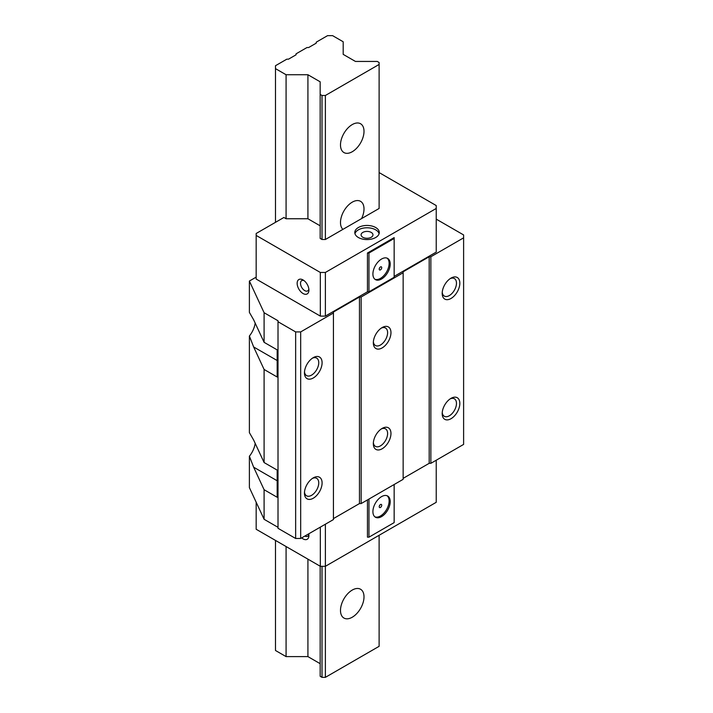 <?xml version="1.0" encoding="UTF-8"?>
<svg xmlns="http://www.w3.org/2000/svg" width="713" height="713" viewBox="0 0 713 713"><rect width="100%" height="100%" fill="white"/><g stroke="black" fill="none" stroke-linecap="round" stroke-linejoin="round"><path stroke-width="1.07" d="M255.174 443.334A16.631 9.599 -60 0 1 249.39 456.249L249.39 487.603L264.095 519.296L278.008 527.326M256.172 277.125L249.39 281.038L264.095 312.731L278.008 320.761L278.008 528.297L295.645 538.475L300.681 538.475L333.434 519.563L333.434 312.036L359.468 297L361.152 297L403.148 272.758L403.148 271.787L429.181 256.76L430.857 256.76L463.61 237.848L463.61 234.942L436.231 219.132M333.434 518.601L359.468 503.565L361.152 503.565L403.148 479.323L403.148 272.758M403.148 478.352L429.181 463.325L430.857 463.325L463.61 444.413L463.61 237.848M394.155 237.607L394.155 238.481L368.96 253.026L367.453 253.026L394.155 237.607M368.96 253.026L368.96 291.813L394.155 277.268L394.155 238.481M368.96 499.055L368.96 537.165L394.155 522.62L394.155 484.51M390.207 264.033A12.237 7.059 120 0 0 387.676 258.427A12.237 7.059 120 0 0 378.246 261.707A12.237 7.059 120 0 0 372.908 274.024A12.237 7.059 120 0 0 375.439 279.621A12.237 7.059 120 0 0 384.868 276.341A12.237 7.059 120 0 0 390.207 264.033M390.207 501.622A12.237 7.059 120 0 0 387.676 496.025A12.237 7.059 120 0 0 378.246 499.305A12.237 7.059 120 0 0 372.908 511.613A12.237 7.059 120 0 0 375.439 517.219A12.237 7.059 120 0 0 384.868 513.939A12.237 7.059 120 0 0 390.207 501.622M374.922 279.264A12.237 7.059 120 0 0 384.129 275.325A12.237 7.059 120 0 0 389.12 263.4A12.237 7.059 120 0 0 387.106 258.159M380.466 266.938A1.782 1.025 120 0 0 379.307 268.507A1.782 1.025 120 0 0 379.574 269.942A1.782 1.025 120 0 0 380.466 269.853A1.782 1.025 120 0 0 381.633 268.284A1.782 1.025 120 0 0 381.357 266.849A1.782 1.025 120 0 0 380.466 266.938M374.922 516.854A12.237 7.059 120 0 0 384.129 512.923A12.237 7.059 120 0 0 389.12 500.998A12.237 7.059 120 0 0 387.106 495.758M380.466 507.442A1.782 1.025 -60 0 1 379.574 507.531A1.782 1.025 -60 0 1 379.307 506.105A1.782 1.025 -60 0 1 380.466 504.537A1.782 1.025 -60 0 1 381.357 504.447A1.782 1.025 -60 0 1 381.633 505.874A1.782 1.025 -60 0 1 380.466 507.442M379.334 268.427A1.782 1.025 120 0 0 379.922 267.393M379.922 504.991A1.782 1.025 -60 0 1 379.334 506.016M394.155 276.394L436.231 252.108L436.231 205.558L379.12 172.582M278.008 321.732L295.645 331.919L300.681 331.919L333.434 313.007M320.164 225.825L307.918 218.757L286.082 218.757L283.89 217.483L256.172 233.481L256.172 279.059L320.333 316.109L325.378 316.109L367.453 291.813L367.453 253.026M368.96 291.813L367.453 291.813M325.378 316.109L325.378 272.464L436.231 208.463M368.96 537.165L367.453 537.165L367.453 499.929M256.172 502.219L256.172 529.269L320.333 566.309L325.378 566.309L436.231 502.309L436.231 460.215M320.164 566.211L320.164 676.28L322.018 677.35L325.378 677.35L325.378 524.224M320.333 566.309L320.333 527.13M320.333 316.109L320.333 272.464L325.378 272.464M264.095 312.731L264.095 342.311L277.17 349.86L277.17 377.008L264.095 369.459L253.641 346.946L277.17 360.52M264.095 369.459L264.095 462.559L277.17 470.108L277.17 497.264L264.095 489.715L253.641 467.193L277.17 480.776M264.095 519.296L264.095 489.715M264.095 342.311L253.641 319.789L249.39 312.392L249.39 281.038M249.39 456.249L253.641 467.193M264.095 462.559L253.641 440.037L249.39 432.648L249.39 335.992L253.641 346.946M255.174 323.078A16.631 9.599 -60 0 1 249.39 335.992M308.756 533.814A8.315 4.804 60 0 1 308.916 535.472A8.315 4.804 60 0 1 303.034 538.868A8.315 4.804 60 0 1 301.679 537.905M256.172 235.424L320.333 272.464M303.034 279.933L303.034 279.933A8.315 4.804 60 0 1 308.916 290.12A8.315 4.804 60 0 1 303.034 293.515A8.315 4.804 60 0 1 297.152 283.328A8.315 4.804 60 0 1 303.034 279.933M379.12 64.455L379.12 208.463L325.378 239.497L322.018 239.497L320.164 238.427L320.164 94.419L322.018 95.489L325.378 95.489L379.12 64.455L379.12 62.512L377.275 61.443L355.439 61.443L343.194 54.375L343.194 41.773L332.597 35.65L327.561 35.65L316.216 42.192L316.216 43.163L308.658 47.53L306.982 47.53L296.064 53.831L296.064 54.803L288.507 59.17L286.822 59.17L275.485 65.712L275.485 68.626L286.082 74.74L307.918 74.74L320.164 81.808L320.164 94.419M358.381 237.509A12.237 7.059 0 0 0 371.714 239.042A12.237 7.059 0 0 0 379.263 232.518A12.237 7.059 0 0 0 375.68 227.518A12.237 7.059 0 0 0 362.347 225.985A12.237 7.059 0 0 0 354.798 232.518A12.237 7.059 0 0 0 358.381 237.509M381.268 328.114A10.098 5.829 -60 0 1 385.519 328.025A10.098 5.829 -60 0 1 387.605 332.641A10.098 5.829 -60 0 1 383.202 342.801A10.098 5.829 -60 0 1 375.421 345.511A10.098 5.829 -60 0 1 373.371 341.785M373.327 342.828A12.469 7.201 -60 0 1 382.15 327.552A12.469 7.201 -60 0 1 390.965 332.641A12.469 7.201 -60 0 1 382.15 347.917A12.469 7.201 -60 0 1 373.327 342.828L373.327 342.828M361.152 503.565L361.152 297M373.327 443.682A12.469 7.201 -60 0 1 382.15 428.406A12.469 7.201 -60 0 1 390.965 433.504A12.469 7.201 -60 0 1 382.15 448.771A12.469 7.201 -60 0 1 373.327 443.682L373.327 443.682M359.468 503.565L359.468 297M300.681 538.475L300.681 331.919M313.283 498.235A12.469 7.201 -60 0 1 304.46 493.138A12.469 7.201 -60 0 1 313.283 477.87L313.283 477.87A12.469 7.201 -60 0 1 322.098 482.959A12.469 7.201 -60 0 1 313.283 498.235M313.283 377.979A12.469 7.201 -60 0 1 304.46 372.89A12.469 7.201 -60 0 1 313.283 357.614L313.283 357.614A12.469 7.201 -60 0 1 322.098 362.703A12.469 7.201 -60 0 1 313.283 377.979M295.645 538.475L295.645 331.919M312.401 478.432A10.098 5.829 -60 0 1 316.652 478.334A10.098 5.829 -60 0 1 318.194 486.426A10.098 5.829 -60 0 1 311.599 495.321A10.098 5.829 -60 0 1 306.554 495.82A10.098 5.829 -60 0 1 304.504 492.095M312.401 358.176A10.098 5.829 -60 0 1 316.652 358.086A10.098 5.829 -60 0 1 318.194 366.17A10.098 5.829 -60 0 1 311.599 375.074A10.098 5.829 -60 0 1 306.554 375.573A10.098 5.829 -60 0 1 304.504 371.847M429.181 463.325L429.181 256.76M430.857 463.325L430.857 256.76M451.017 298.462A12.469 7.201 -60 0 1 442.194 293.364A12.469 7.201 -60 0 1 451.017 278.097L451.017 278.097A12.469 7.201 -60 0 1 459.832 283.186A12.469 7.201 -60 0 1 451.017 298.462M451.017 418.709A12.469 7.201 -60 0 1 442.194 413.62A12.469 7.201 -60 0 1 451.017 398.344L451.017 398.344A12.469 7.201 -60 0 1 459.832 403.442A12.469 7.201 -60 0 1 451.017 418.709M450.135 278.658A10.098 5.829 -60 0 1 454.386 278.56A10.098 5.829 -60 0 1 455.928 286.653A10.098 5.829 -60 0 1 449.333 295.547A10.098 5.829 -60 0 1 444.288 296.047A10.098 5.829 -60 0 1 442.238 292.321M450.135 398.906A10.098 5.829 -60 0 1 454.386 398.817A10.098 5.829 -60 0 1 455.928 406.909A10.098 5.829 -60 0 1 449.333 415.804A10.098 5.829 -60 0 1 444.288 416.303A10.098 5.829 -60 0 1 442.238 412.577M381.268 428.968A10.098 5.829 -60 0 1 385.519 428.878A10.098 5.829 -60 0 1 387.605 433.504A10.098 5.829 -60 0 1 383.202 443.655A10.098 5.829 -60 0 1 375.421 446.365A10.098 5.829 -60 0 1 373.371 442.639M379.093 233.677A12.237 7.059 0 0 0 375.68 229.844A12.237 7.059 0 0 0 363.3 228.115A12.237 7.059 0 0 0 354.967 233.677M362.828 237.269A5.936 3.431 0 0 0 369.307 238.008A5.936 3.431 0 0 0 372.97 234.844A5.936 3.431 0 0 0 371.232 232.42A5.936 3.431 0 0 0 364.762 231.672A5.936 3.431 0 0 0 361.09 234.844A5.936 3.431 0 0 0 362.828 237.269M308.845 534.376A5.936 3.431 60 0 1 307.686 536.247A5.936 3.431 60 0 1 304.888 536.051M308.845 289.023A5.936 3.431 60 0 1 307.686 290.895A5.936 3.431 60 0 1 304.709 290.601A5.936 3.431 60 0 1 300.833 285.369A5.936 3.431 60 0 1 301.742 280.61A5.936 3.431 60 0 1 303.943 280.548M275.485 540.418L275.485 650.488L286.082 656.611L307.918 656.611L320.164 663.678M325.378 677.35L379.12 646.317L379.12 535.276M325.378 239.497L325.378 95.489M352.249 617.226A16.631 9.599 120 0 0 363.113 602.574A16.631 9.599 120 0 0 360.564 589.25A16.631 9.599 120 0 0 352.249 590.07A16.631 9.599 120 0 0 341.384 604.722A16.631 9.599 120 0 0 343.933 618.046A16.631 9.599 120 0 0 352.249 617.226M361.589 218.588A16.631 9.599 120 0 0 360.564 201.333A16.631 9.599 120 0 0 352.249 202.162A16.631 9.599 120 0 0 341.705 215.807A16.631 9.599 120 0 0 342.908 229.372M352.249 151.735A16.631 9.599 120 0 0 363.113 137.074A16.631 9.599 120 0 0 360.564 123.75A16.631 9.599 120 0 0 352.249 124.579A16.631 9.599 120 0 0 341.384 139.231A16.631 9.599 120 0 0 343.933 152.555A16.631 9.599 120 0 0 352.249 151.735M322.018 677.35L322.018 566.309M322.018 239.497L322.018 95.489M307.918 656.611L307.918 559.144M307.918 218.757L307.918 74.74M286.082 656.611L286.082 546.532M286.082 218.757L286.082 74.74M275.485 222.331L275.485 68.626"/></g></svg>
